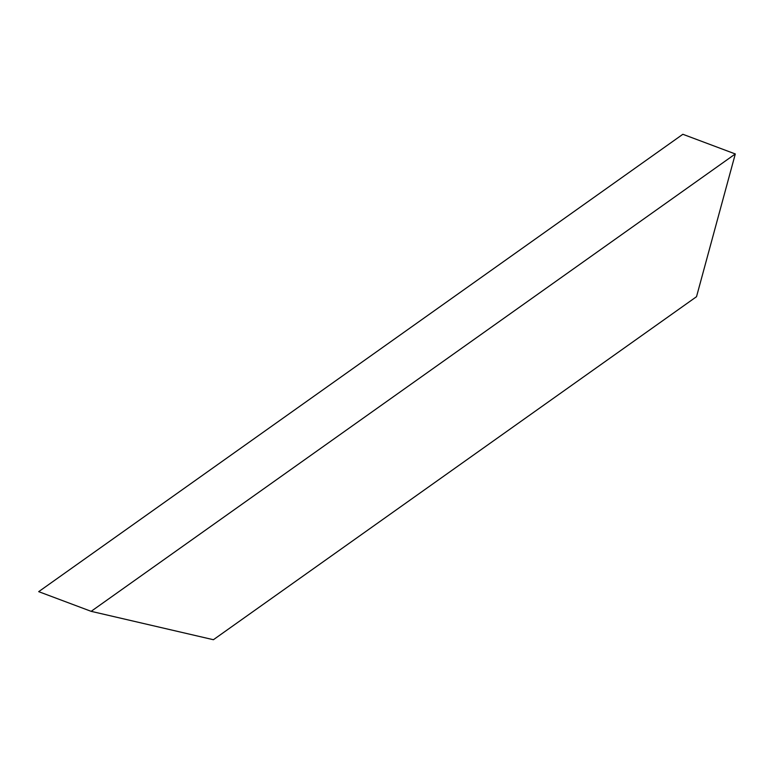 <?xml version="1.0" encoding="UTF-8"?>
<svg xmlns="http://www.w3.org/2000/svg" width="774" height="774" viewBox="0 0 774 774"><rect width="100%" height="100%" fill="white"/><g stroke="black" fill="none" stroke-linecap="round" stroke-linejoin="round"><path stroke-width="1.16" d="M682.852 134.279L735.3 153.958L696.523 296.694L213.401 639.721L91.148 611.334L735.3 153.958L682.852 134.279L38.7 591.655L682.852 134.279M38.7 591.655L91.148 611.334L38.7 591.655M735.3 153.958L91.148 611.334L213.401 639.721L696.523 296.694L735.3 153.958"/></g></svg>
